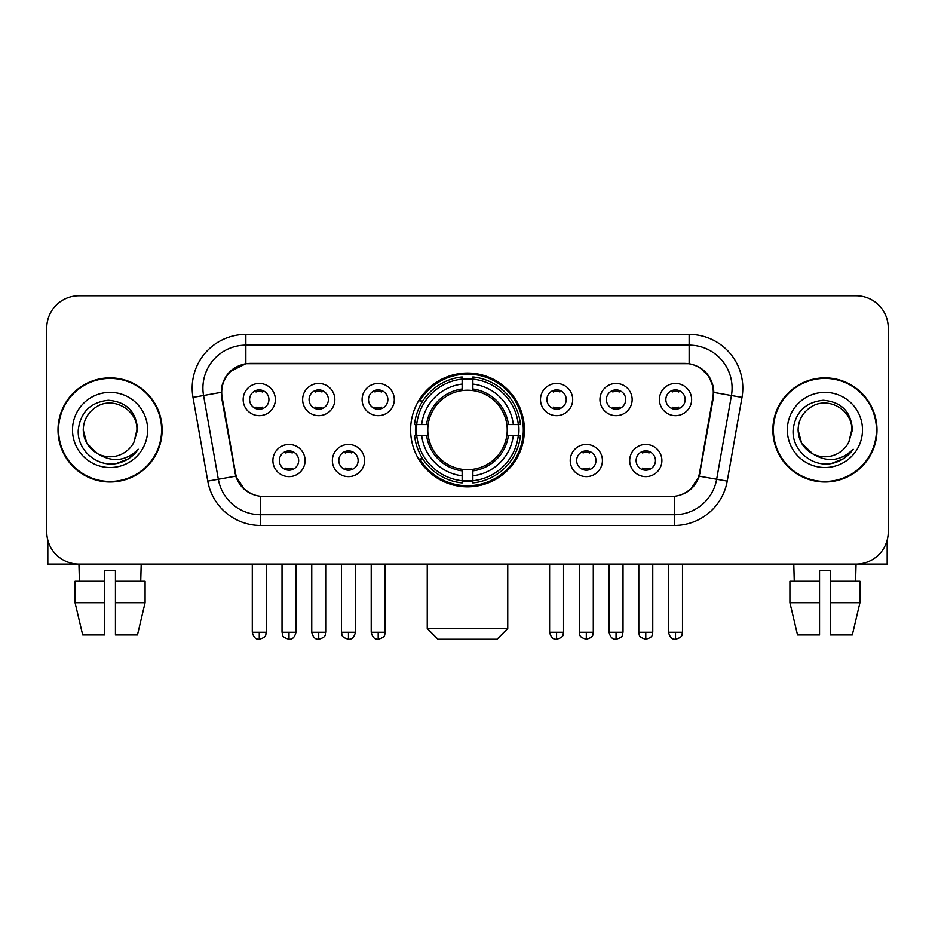 <?xml version="1.0" encoding="UTF-8"?>
<svg xmlns="http://www.w3.org/2000/svg" width="935" height="935" viewBox="0 0 935 935"><rect width="100%" height="100%" fill="white"/><g stroke="black" fill="none" stroke-linecap="round" stroke-linejoin="round"><path stroke-width="1.4" d="M410.617 429.936A56.883 56.883 0 0 0 467.5 486.819A56.883 56.883 0 0 0 524.383 429.936A56.883 56.883 0 0 0 467.5 373.042A56.883 56.883 0 0 0 410.617 429.936M364.568 460.523A16.105 16.105 0 0 1 348.463 476.628A16.105 16.105 0 0 1 332.369 460.523A16.105 16.105 0 0 1 348.463 444.429A16.105 16.105 0 0 1 364.568 460.523M338.809 460.523A9.666 9.666 0 0 0 348.463 470.188A9.666 9.666 0 0 0 358.128 460.523A9.666 9.666 0 0 0 348.463 450.869A9.666 9.666 0 0 0 338.809 460.523M602.421 460.523A16.105 16.105 0 0 1 586.315 476.628A16.105 16.105 0 0 1 570.221 460.523A16.105 16.105 0 0 1 586.315 444.429A16.105 16.105 0 0 1 602.421 460.523M576.661 460.523A9.666 9.666 0 0 0 586.315 470.188A9.666 9.666 0 0 0 595.981 460.523A9.666 9.666 0 0 0 586.315 450.869A9.666 9.666 0 0 0 576.661 460.523M661.887 460.523A16.105 16.105 0 0 1 645.781 476.628A16.105 16.105 0 0 1 629.687 460.523A16.105 16.105 0 0 1 645.781 444.429A16.105 16.105 0 0 1 661.887 460.523M636.127 460.523A9.666 9.666 0 0 0 645.781 470.188A9.666 9.666 0 0 0 655.447 460.523A9.666 9.666 0 0 0 645.781 450.869A9.666 9.666 0 0 0 636.127 460.523M305.102 460.523A16.105 16.105 0 0 1 289.008 476.628A16.105 16.105 0 0 1 272.903 460.523A16.105 16.105 0 0 1 289.008 444.429A16.105 16.105 0 0 1 305.102 460.523M279.343 460.523A9.666 9.666 0 0 0 289.008 470.188A9.666 9.666 0 0 0 298.662 460.523A9.666 9.666 0 0 0 289.008 450.869A9.666 9.666 0 0 0 279.343 460.523M334.835 399.561A16.105 16.105 0 0 1 318.73 415.654A16.105 16.105 0 0 1 302.636 399.561A16.105 16.105 0 0 1 318.73 383.455A16.105 16.105 0 0 1 334.835 399.561M309.076 399.561A9.666 9.666 0 0 0 318.73 409.214A9.666 9.666 0 0 0 328.395 399.561A9.666 9.666 0 0 0 318.73 389.895A9.666 9.666 0 0 0 309.076 399.561M394.301 399.561A16.105 16.105 0 0 1 378.196 415.654A16.105 16.105 0 0 1 362.102 399.561A16.105 16.105 0 0 1 378.196 383.455A16.105 16.105 0 0 1 394.301 399.561M368.542 399.561A9.666 9.666 0 0 0 378.196 409.214A9.666 9.666 0 0 0 387.861 399.561A9.666 9.666 0 0 0 378.196 389.895A9.666 9.666 0 0 0 368.542 399.561M572.688 399.561A16.105 16.105 0 0 1 556.582 415.654A16.105 16.105 0 0 1 540.488 399.561A16.105 16.105 0 0 1 556.582 383.455A16.105 16.105 0 0 1 572.688 399.561M546.928 399.561A9.666 9.666 0 0 0 556.582 409.214A9.666 9.666 0 0 0 566.248 399.561A9.666 9.666 0 0 0 556.582 389.895A9.666 9.666 0 0 0 546.928 399.561M632.154 399.561A16.105 16.105 0 0 1 616.048 415.654A16.105 16.105 0 0 1 599.954 399.561A16.105 16.105 0 0 1 616.048 383.455A16.105 16.105 0 0 1 632.154 399.561M606.394 399.561A9.666 9.666 0 0 0 616.048 409.214A9.666 9.666 0 0 0 625.714 399.561A9.666 9.666 0 0 0 616.048 389.895A9.666 9.666 0 0 0 606.394 399.561M691.62 399.561A16.105 16.105 0 0 1 675.514 415.654A16.105 16.105 0 0 1 659.409 399.561A16.105 16.105 0 0 1 675.514 383.455A16.105 16.105 0 0 1 691.62 399.561M665.849 399.561A9.666 9.666 0 0 0 675.514 409.214A9.666 9.666 0 0 0 685.168 399.561A9.666 9.666 0 0 0 675.514 389.895A9.666 9.666 0 0 0 665.849 399.561M275.369 399.561A16.105 16.105 0 0 1 259.276 415.654A16.105 16.105 0 0 1 243.17 399.561A16.105 16.105 0 0 1 259.276 383.455A16.105 16.105 0 0 1 275.369 399.561M249.61 399.561A9.666 9.666 0 0 0 259.276 409.214A9.666 9.666 0 0 0 268.929 399.561A9.666 9.666 0 0 0 259.276 389.895A9.666 9.666 0 0 0 249.61 399.561M222.144 397.398A28.985 28.985 0 0 1 250.685 363.388L684.315 363.388A28.985 28.985 0 0 1 712.856 397.398L699.602 472.537A28.985 28.985 0 0 1 671.061 496.485L263.939 496.485A28.985 28.985 0 0 1 235.398 472.537L222.144 397.398M415.724 435.301A52.056 52.056 0 0 1 415.724 424.572M58.017 429.936A52.056 52.056 0 0 0 110.073 481.992A52.056 52.056 0 0 0 162.129 429.936A52.056 52.056 0 0 0 110.073 377.88A52.056 52.056 0 0 0 58.017 429.936M772.871 429.936A52.056 52.056 0 0 0 824.927 481.992A52.056 52.056 0 0 0 876.983 429.936A52.056 52.056 0 0 0 824.927 377.88A52.056 52.056 0 0 0 772.871 429.936M221.49 388.072C224.271 374.643 232.394 366.52 245.858 363.703L689.142 363.703C702.594 366.508 710.717 374.631 713.51 388.072L713.393 397.398L699.251 476.184C695.021 487.848 686.722 494.58 674.38 496.345L260.62 496.345C248.301 494.603 240.014 487.871 235.749 476.184L221.607 397.398L221.49 388.072M229.718 371.803L245.858 363.703L245.858 345.144L689.142 345.144A42.928 42.928 0 0 1 731.427 395.528L716.666 479.246A42.928 42.928 0 0 1 674.38 514.729L260.62 514.729A42.928 42.928 0 0 1 218.334 479.246L203.573 395.528A42.928 42.928 0 0 1 245.858 345.144L245.858 334.403L689.142 334.403L689.142 363.703M699.345 367.268L708.812 376.08L713.51 388.072L713.837 392.431L741.993 397.387L727.231 481.116A53.669 53.669 0 0 1 674.38 525.458L260.62 525.458A53.669 53.669 0 0 1 207.769 481.116L193.007 397.387A53.669 53.669 0 0 1 245.858 334.403M263.401 496.485L260.62 496.345L260.62 525.458M674.38 525.458L674.38 496.345L671.599 496.485M727.231 481.116L699.251 476.184L690.591 489.391M244.596 489.554L235.749 476.184L207.769 481.116M700.14 472.537L699.964 473.449M235.036 473.449L234.86 472.537M193.007 397.387L221.163 392.361M888.25 327.963A32.199 32.199 0 0 0 856.051 295.764L78.949 295.764A32.199 32.199 0 0 0 46.75 327.963L46.75 531.898A32.199 32.199 0 0 0 78.949 564.097L856.051 564.097A32.199 32.199 0 0 0 888.25 531.898L888.25 327.963L888.25 531.898M46.75 327.963L46.75 531.898M856.051 295.764L78.949 295.764M79.417 581.278L78.949 564.097L856.051 564.097L855.583 581.278M161.603 429.936A51.518 51.518 0 0 0 110.073 378.418A51.518 51.518 0 0 0 58.554 429.936A51.518 51.518 0 0 0 110.073 481.455A51.518 51.518 0 0 0 161.603 429.936M97.661 453.72L86.838 443.354L83.238 429.936C83.601 419.815 88.077 412.066 96.656 406.69C113.38 395.984 137.831 410.091 136.907 429.936L133.974 442.138L137.562 429.936C136.335 411.727 126.599 401.84 108.355 400.262C90.531 402.214 80.503 412.101 78.271 429.936C76.88 449.852 96.539 466.904 116.022 463.62C125.395 461.82 132.828 457.028 138.31 449.244C125.933 461.142 112.504 462.696 98.035 453.907A26.834 26.834 0 0 0 133.974 442.138L136.907 430.299M98.035 453.907C88.65 448.742 83.718 440.747 83.238 429.936M72.509 429.936A37.564 37.564 0 0 0 110.073 467.5A37.564 37.564 0 0 0 147.648 429.936A37.564 37.564 0 0 0 110.073 392.361A37.564 37.564 0 0 0 72.509 429.936M138.24 449.361L128.726 458.617M128.504 458.758L116.185 463.596M47.825 540.149L47.825 564.097L172.332 564.097M75.069 581.278L75.069 602.736L82.689 634.947L75.069 602.736L75.069 581.278L104.708 581.278L104.708 570.537L115.449 570.537L115.449 581.278L145.089 581.278L145.089 602.736L137.468 634.947L145.089 602.736L115.449 602.736L115.449 581.278M141.208 564.097L140.741 581.278M104.708 581.278L104.708 634.947L82.689 634.947M75.069 602.736L104.708 602.736M137.468 634.947L115.449 634.947L115.449 602.736M876.446 429.936A51.518 51.518 0 0 0 824.927 378.418A51.518 51.518 0 0 0 773.397 429.936A51.518 51.518 0 0 0 824.927 481.455A51.518 51.518 0 0 0 876.446 429.936M851.75 430.299L848.816 442.138L852.404 429.936C851.177 411.727 841.453 401.84 823.197 400.262C805.374 402.214 795.358 412.101 793.125 429.936C791.723 449.852 811.381 466.904 830.864 463.62C840.249 461.82 847.671 457.028 853.164 449.244C840.775 461.142 827.346 462.696 812.877 453.907L801.681 443.354L798.093 429.936C798.455 419.815 802.92 412.066 811.51 406.69C828.235 395.984 852.673 410.091 851.762 429.936L848.816 442.138A26.834 26.834 0 0 1 812.877 453.907C803.492 448.742 798.572 440.747 798.093 429.936M787.352 429.936A37.564 37.564 0 0 0 824.927 467.5A37.564 37.564 0 0 0 862.491 429.936A37.564 37.564 0 0 0 824.927 392.361A37.564 37.564 0 0 0 787.352 429.936M853.082 449.361L843.569 458.617M843.347 458.758L831.028 463.596M497.023 639.236L437.977 639.236L427.248 628.507L507.752 628.507L497.023 639.236M472.865 480.742L472.865 482.904A53.237 53.237 0 0 0 520.468 435.301L518.306 435.301A51.086 51.086 0 0 1 472.865 480.742L472.865 475.775A46.154 46.154 0 0 0 513.338 435.301L506.852 435.301A39.714 39.714 0 0 0 472.865 390.585L472.865 379.119A51.086 51.086 0 0 1 518.306 424.572L520.468 424.572A53.237 53.237 0 0 0 472.865 376.969L472.865 379.119M416.694 435.301L414.532 435.301A53.237 53.237 0 0 0 462.135 482.904L462.135 480.742A51.086 51.086 0 0 1 416.694 435.301L421.662 435.301A46.154 46.154 0 0 0 462.135 475.775L462.135 469.288A39.714 39.714 0 0 0 506.852 435.301L508.43 435.301A41.28 41.28 0 0 1 472.865 470.866L472.865 475.775M462.135 379.119L462.135 376.969A53.237 53.237 0 0 0 414.532 424.572L416.694 424.572A51.086 51.086 0 0 1 462.135 379.119L462.135 384.098A46.154 46.154 0 0 0 421.662 424.572L428.148 424.572A39.714 39.714 0 0 0 462.135 469.288L462.135 470.866A41.28 41.28 0 0 1 426.57 435.301L421.662 435.301M416.8 435.301A50.981 50.981 0 0 1 416.8 424.572M472.865 379.236A50.981 50.981 0 0 0 462.135 379.236M518.2 424.572A50.981 50.981 0 0 1 518.2 435.301M518.306 424.572L513.338 424.572A46.154 46.154 0 0 0 472.865 384.098M513.338 435.301L518.306 435.301M462.135 475.775L462.135 480.742M506.852 424.572L513.338 424.572M472.865 469.347L472.865 470.866M462.135 469.288A39.714 39.714 0 0 1 428.148 435.301L426.57 435.301M472.865 480.637A50.981 50.981 0 0 1 462.135 480.637M421.662 424.572L416.694 424.572M462.135 390.514L462.135 384.098M472.865 390.585A39.714 39.714 0 0 0 428.148 424.572L426.57 424.572A41.28 41.28 0 0 1 462.135 388.995M472.865 390.514L472.865 388.995A41.28 41.28 0 0 1 508.43 424.572M422.842 400.951L419.803 400.951A55.819 55.819 0 0 1 523.319 429.936A55.819 55.819 0 0 1 419.803 458.91L422.842 458.91M256.05 408.665L256.05 407.134A8.24 8.24 0 0 0 262.49 407.134L262.49 408.665M262.49 390.444L262.49 391.975A8.24 8.24 0 0 0 256.05 391.975L256.05 390.444M315.516 408.665L315.516 407.134A8.24 8.24 0 0 0 321.956 407.134L321.956 408.665M321.956 390.444L321.956 391.975A8.24 8.24 0 0 0 315.516 391.975L315.516 390.444M374.982 408.665L374.982 407.134A8.24 8.24 0 0 0 381.422 407.134L381.422 408.665M381.422 390.444L381.422 391.975A8.24 8.24 0 0 0 374.982 391.975L374.982 390.444M553.368 408.665L553.368 407.134A8.24 8.24 0 0 0 559.808 407.134L559.808 408.665M559.808 390.444L559.808 391.975A8.24 8.24 0 0 0 553.368 391.975L553.368 390.444M612.834 408.665L612.834 407.134A8.24 8.24 0 0 0 619.274 407.134L619.274 408.665M619.274 390.444L619.274 391.975A8.24 8.24 0 0 0 612.834 391.975L612.834 390.444M672.288 408.665L672.288 407.134A8.24 8.24 0 0 0 678.728 407.134L678.728 408.665M678.728 390.444L678.728 391.975A8.24 8.24 0 0 0 672.288 391.975L672.288 390.444M285.783 469.627L285.783 468.096A8.24 8.24 0 0 0 292.223 468.096L292.223 469.627M292.223 451.418L292.223 452.949A8.24 8.24 0 0 0 285.783 452.949L285.783 451.418M345.249 469.627L345.249 468.096A8.24 8.24 0 0 0 351.689 468.096L351.689 469.627M351.689 451.418L351.689 452.949A8.24 8.24 0 0 0 345.249 452.949L345.249 451.418M583.101 469.627L583.101 468.096A8.24 8.24 0 0 0 589.541 468.096L589.541 469.627M589.541 451.418L589.541 452.949A8.24 8.24 0 0 0 583.101 452.949L583.101 451.418M642.567 469.627L642.567 468.096A8.24 8.24 0 0 0 649.007 468.096L649.007 469.627M649.007 451.418L649.007 452.949A8.24 8.24 0 0 0 642.567 452.949L642.567 451.418M887.175 540.149L887.175 564.097L762.668 564.097M819.551 581.278L819.551 602.736L789.911 602.736L797.532 634.947L789.911 602.736L789.911 581.278L819.551 581.278L819.551 570.537L830.292 570.537L830.292 581.278L859.931 581.278L859.931 602.736L852.311 634.947L859.931 602.736L830.292 602.736L830.292 581.278L830.292 634.947L852.311 634.947M819.551 602.736L819.551 634.947L797.532 634.947M793.792 564.097L794.259 581.278M689.142 334.403A53.669 53.669 0 0 1 741.993 397.387M203.573 395.528A42.928 42.928 0 0 1 202.918 388.072M472.865 469.288A39.714 39.714 0 0 0 506.852 435.301M462.135 481.116A51.46 51.46 0 0 0 472.865 481.116M518.68 435.301A51.46 51.46 0 0 0 518.68 424.572M472.865 378.745A51.46 51.46 0 0 0 462.135 378.745M259.276 632.259L252.298 632.259C253.514 637.238 255.839 639.563 259.276 639.236L259.276 632.259L266.253 632.259L266.253 564.097M318.73 632.259L311.752 632.259C312.98 637.238 315.305 639.563 318.73 639.236L318.73 632.259L325.707 632.259L325.707 564.097M378.196 632.259L371.218 632.259C372.434 637.238 374.76 639.563 378.196 639.236L378.196 632.259L385.173 632.259L385.173 564.097M556.582 632.259L549.616 632.259C550.832 637.238 553.158 639.563 556.582 639.236L556.582 632.259L563.56 632.259L563.56 564.097M616.048 632.259L609.071 632.259C610.286 637.238 612.612 639.563 616.048 639.236L616.048 632.259L623.026 632.259L623.026 564.097M675.514 632.259L668.537 632.259C669.752 637.238 672.078 639.563 675.514 639.236L675.514 632.259L682.492 632.259L682.492 564.097M289.008 632.259L282.031 632.259C283.013 634.421 280.535 636.875 289.008 639.236L289.008 632.259L295.974 632.259L295.974 564.097M348.463 632.259L341.485 632.259C342.479 634.421 340.001 636.875 348.463 639.236L348.463 632.259L355.44 632.259L355.44 564.097M586.315 632.259L579.338 632.259C580.331 634.421 577.853 636.875 586.315 639.236L586.315 632.259L593.293 632.259L593.293 564.097M645.781 632.259L638.804 632.259C639.785 634.421 637.319 636.875 645.781 639.236L645.781 632.259L652.759 632.259L652.759 564.097M507.752 564.097L507.752 628.507M427.248 564.097L427.248 628.507M252.298 632.259L252.298 564.097M266.253 632.259C265.26 634.421 267.737 636.875 259.276 639.236M311.752 632.259L311.752 564.097M325.707 632.259C324.725 634.421 327.203 636.875 318.73 639.236M371.218 632.259L371.218 564.097M385.173 632.259C384.192 634.421 386.669 636.875 378.196 639.236M549.616 632.259L549.616 564.097M563.56 632.259C562.578 634.421 565.056 636.875 556.582 639.236M609.071 632.259L609.071 564.097M623.026 632.259C622.044 634.421 624.522 636.875 616.048 639.236M668.537 632.259L668.537 564.097M682.492 632.259C681.51 634.421 683.976 636.875 675.514 639.236M282.031 632.259L282.031 564.097M295.974 632.259C294.759 637.238 292.433 639.563 289.008 639.236M341.485 632.259L341.485 564.097M355.44 632.259C354.225 637.238 351.899 639.563 348.463 639.236M579.338 632.259L579.338 564.097M593.293 632.259C592.311 634.421 594.789 636.875 586.315 639.236M638.804 632.259L638.804 564.097M652.759 632.259C651.777 634.421 654.255 636.875 645.781 639.236"/></g></svg>

